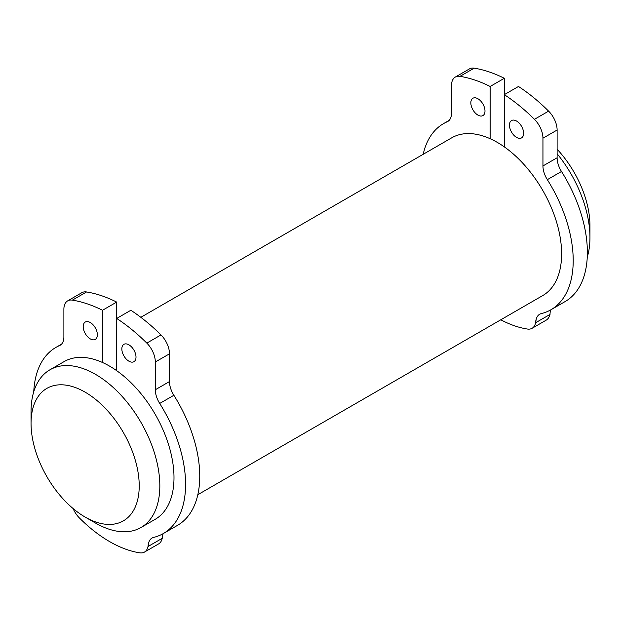 <?xml version="1.0" encoding="UTF-8"?>
<svg xmlns="http://www.w3.org/2000/svg" width="621" height="621" viewBox="0 0 621 621"><rect width="100%" height="100%" fill="white"/><g stroke="black" fill="none" stroke-linecap="round" stroke-linejoin="round"><path stroke-width="0.93" d="M136.007 357.106A10.014 5.783 -120 0 0 131.629 347.023A10.014 5.783 -120 0 0 123.913 344.337A10.014 5.783 -120 0 0 121.84 348.924A10.014 5.783 -120 0 0 126.21 359.008A10.014 5.783 -120 0 0 133.926 361.686A10.014 5.783 -120 0 0 136.007 357.106M97.373 334.797A10.014 5.783 -120 0 0 93.003 324.721A10.014 5.783 -120 0 0 85.279 322.035A10.014 5.783 -120 0 0 83.206 326.623A10.014 5.783 -120 0 0 87.577 336.698A10.014 5.783 -120 0 0 95.3 339.384A10.014 5.783 -120 0 0 97.373 334.797M33.744 391.758A107.449 62.038 60 0 1 55.882 347.434A107.449 62.038 60 0 1 59.5 345.602A18.211 10.518 -120 0 0 60.113 345.299A18.211 10.518 -120 0 0 63.885 336.962L63.885 309.211A18.211 10.518 60 0 1 67.658 300.875A18.211 10.518 60 0 1 72.385 300.137A154.8 89.377 60 0 1 102.519 310.267L116.686 302.085L116.686 318.449A154.8 89.377 60 0 1 146.82 343.11A18.211 10.518 60 0 1 155.32 361.996L155.32 389.747A18.211 10.518 -120 0 0 159.706 403.456A107.449 62.038 60 0 1 163.331 533.54L177.497 525.366A107.449 62.038 -120 0 0 173.872 395.282A18.211 10.518 60 0 1 169.486 381.566L169.486 353.823A18.211 10.518 -120 0 0 160.986 334.929A154.8 89.377 -120 0 0 130.852 310.267L116.686 318.449L116.686 370.675A91.062 52.575 -120 0 0 102.519 362.501A91.062 52.575 60 0 0 64.072 361.624L49.913 369.805A91.062 52.575 60 0 1 102.519 378.857A91.062 52.575 60 0 1 159.83 485.839A91.062 52.575 60 0 1 140.967 527.524A91.062 52.575 60 0 1 95.44 523.014L85.139 517.068A76.492 44.161 -120 0 0 139.22 485.839A76.492 44.161 -120 0 0 85.139 392.161A76.492 44.161 -120 0 0 31.05 423.39L31.05 411.49A91.062 52.575 60 0 1 49.913 369.805M197.82 494.704L542.762 295.557A91.062 52.575 -120 0 0 557.984 227.146A91.062 52.575 -120 0 0 504.314 146.882A91.062 52.575 -120 0 0 490.148 138.708A91.062 52.575 -120 0 0 451.7 137.831L140.835 317.308M509.461 125.131A10.014 5.783 -120 0 0 513.839 135.215A10.014 5.783 -120 0 0 521.555 137.893A10.014 5.783 -120 0 0 523.627 133.313A10.014 5.783 -120 0 0 519.257 123.23A10.014 5.783 -120 0 0 511.541 120.544A10.014 5.783 -120 0 0 509.461 125.131M470.827 102.83A10.014 5.783 -120 0 0 475.205 112.906A10.014 5.783 -120 0 0 482.921 115.591A10.014 5.783 -120 0 0 484.993 111.004A10.014 5.783 -120 0 0 480.623 100.928A10.014 5.783 -120 0 0 472.907 98.242A10.014 5.783 -120 0 0 470.827 102.83M557.115 149.226A76.492 44.161 60 0 1 589.95 225.617L589.95 237.509A91.062 52.575 -120 0 0 557.115 153.744M587.256 257.241A91.062 52.575 -120 0 0 589.95 237.509M504.314 146.882L504.314 78.293A154.8 89.377 -120 0 0 474.18 68.163A18.211 10.518 -120 0 0 469.453 68.9L455.286 77.082A18.211 10.518 60 0 1 460.014 76.344A154.8 89.377 60 0 1 490.148 86.474L504.314 78.293M490.148 86.474L490.148 138.708M550.951 309.747L565.118 301.573A107.449 62.038 -120 0 0 561.5 171.489A18.211 10.518 60 0 1 557.115 157.773L557.115 130.03A18.211 10.518 -120 0 0 548.615 111.136A154.8 89.377 -120 0 0 518.481 86.474L504.314 94.656A154.8 89.377 60 0 1 534.448 119.317A18.211 10.518 60 0 1 542.948 138.204L542.948 165.954A18.211 10.518 -120 0 0 547.334 179.663A107.449 62.038 60 0 1 550.951 309.747A107.449 62.038 60 0 1 541.279 313.613A18.211 10.518 -120 0 0 539.633 314.265A18.211 10.518 -120 0 0 535.861 322.602L535.861 319.955A18.211 10.518 60 0 1 532.088 328.292A18.211 10.518 60 0 1 527.423 329.045A123.843 71.5 60 0 1 500.79 319.784M535.861 322.602L550.027 314.428A18.211 10.518 60 0 1 550.78 309.848M532.088 328.292L546.255 320.118A18.211 10.518 -120 0 0 549.771 314.575M423.18 154.303A107.449 62.038 60 0 1 443.503 123.641A107.449 62.038 60 0 1 447.128 121.809A18.211 10.518 -120 0 0 447.741 121.506A18.211 10.518 -120 0 0 451.514 113.169L451.514 85.419A18.211 10.518 60 0 1 455.286 77.082M102.519 310.267L102.519 362.501M116.686 370.675A91.062 52.575 60 0 1 170.364 450.939A91.062 52.575 60 0 1 155.134 519.35L140.967 527.524M163.331 533.54A107.449 62.038 60 0 1 153.651 537.406A18.211 10.518 -120 0 0 152.013 538.058A18.211 10.518 -120 0 0 148.24 546.395L148.24 543.748A18.211 10.518 60 0 1 144.468 552.085A18.211 10.518 60 0 1 139.803 552.837A123.843 71.5 60 0 1 79.41 517.968A18.211 10.518 60 0 1 73.099 508.552M31.05 423.39A76.492 44.161 -120 0 0 85.139 517.068M148.24 546.395L162.407 538.221A18.211 10.518 60 0 1 163.16 533.641M144.468 552.085L158.634 543.911A18.211 10.518 -120 0 0 162.151 538.368M116.686 302.085A154.8 89.377 -120 0 0 86.552 291.955A18.211 10.518 -120 0 0 81.825 292.693L67.658 300.875M547.334 179.663L561.5 171.489M542.948 165.954L557.115 157.773M542.948 138.204L557.115 130.03M534.448 119.317L548.615 111.136M460.014 76.344L474.18 68.163M447.128 121.809L448.315 121.126M60.695 344.919L59.5 345.602M86.552 291.955L72.385 300.137M160.986 334.929L146.82 343.11M169.486 353.823L155.32 361.996M169.486 381.566L155.32 389.747M173.872 395.282L159.706 403.456M449.162 120.373L443.503 123.641M55.882 347.434L61.541 344.166"/></g></svg>
